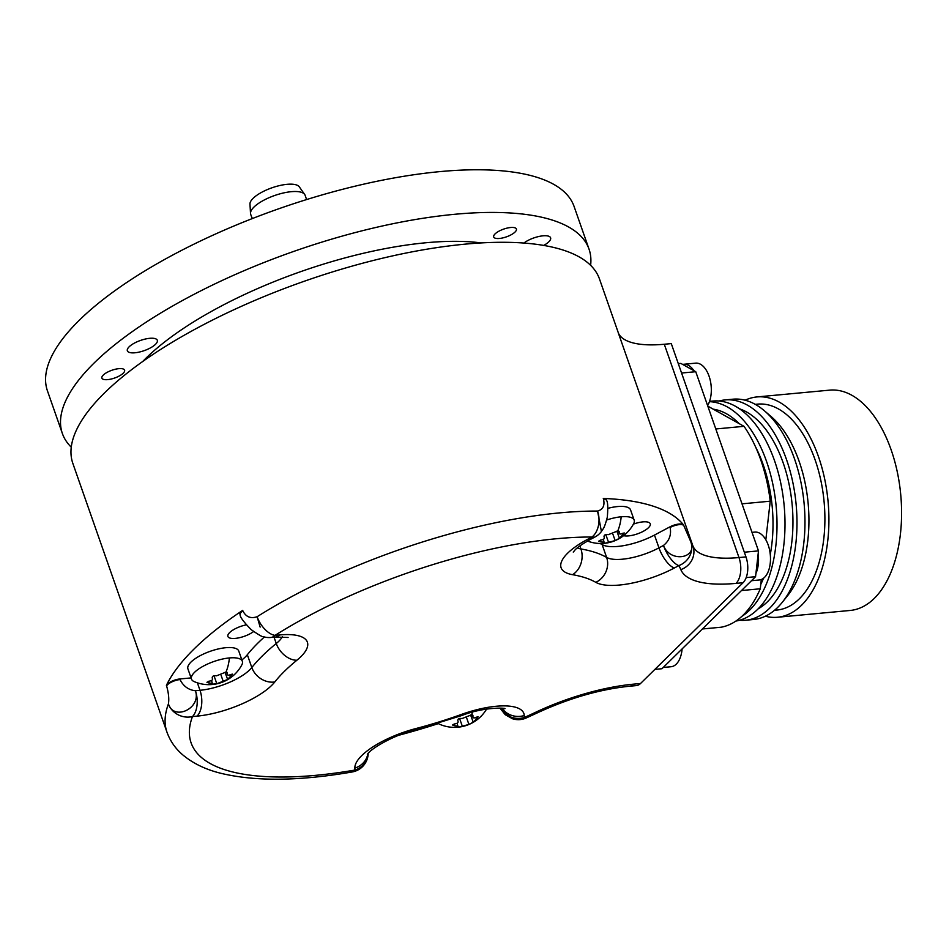 <?xml version="1.0" encoding="UTF-8"?>
<svg xmlns="http://www.w3.org/2000/svg" width="949" height="949" viewBox="0 0 949 949"><rect width="100%" height="100%" fill="white"/><g stroke="black" fill="none" stroke-linecap="round" stroke-linejoin="round"><path stroke-width="1.42" d="M745.973 556.897L738.986 557.561A96.205 32.907 -19.3 0 1 692.972 546.102L618.274 332.802A96.205 32.907 160.7 0 0 664.288 344.25L671.275 343.597L745.973 556.897A19.241 10.629 84.7 0 1 743.043 582.733L736.044 583.386A115.446 39.49 -19.3 0 1 680.836 569.637A259.753 88.838 160.7 0 0 678.82 565.616L674.312 568.012A57.723 19.739 -19.3 0 1 595.806 582.342A182.789 62.515 160.7 0 0 572.555 574.679A57.723 19.739 -19.3 0 1 587.478 539.412L591.998 537.015A259.753 88.838 160.7 0 0 275.044 635.379L279.635 634.952A57.723 19.739 -19.3 0 1 296.895 660.231A182.789 62.515 160.7 0 0 274.795 681.963A57.723 19.739 -19.3 0 1 197.06 716.127L192.469 716.554A19.241 17.39 -159.4 0 1 168.424 703.897A278.994 95.422 160.7 0 0 165.114 722.248A278.994 95.422 160.7 0 0 166.965 732.165L72.848 463.409A278.994 95.422 -19.3 0 1 200.251 326.42A278.994 95.422 -19.3 0 1 599.483 278.982L618.511 333.336M438.45 723.577A278.994 95.422 -19.3 0 1 399.114 735.167M168.424 703.897C169.219 698.998 168.614 693.019 166.609 685.949A9.62 3.286 -19.3 0 1 180.013 679.567C183.406 686.269 188.531 689.982 195.399 690.73C201.662 708.286 173.691 721.406 168.424 703.897M191.081 677.918L179.812 678.974A9.62 3.286 -19.3 0 0 166.407 685.356A278.994 95.422 -19.3 0 1 242.695 610.361A9.62 3.286 -19.3 0 0 239.931 614.122L240.133 614.715A9.62 3.286 -19.3 0 1 240.133 614.715A9.62 3.286 -19.3 0 1 242.908 610.954L242.695 610.361M240.144 614.715C239.883 616.85 243.561 621.82 251.177 629.65C258.46 634.715 262.41 637.016 263.003 636.577A19.241 19.241 0 0 0 270.856 637.479A19.241 10.629 84.7 0 0 275.044 635.379A19.241 10.095 -122.3 0 1 257.12 616.72C250.726 618.89 245.981 616.969 242.908 610.954M587.478 539.412A19.241 7.355 62 0 0 590.527 539.352L595.047 536.944A19.241 7.355 62 0 1 591.998 537.015A19.241 12.989 -89.8 0 0 597.562 511.06C602.995 509.566 604.976 505.556 603.481 499.055A9.62 3.286 -19.3 0 1 606.447 500.313L606.233 499.72A9.62 3.286 -19.3 0 0 603.279 498.462A278.994 95.422 -19.3 0 1 683.494 524.88A9.62 3.286 -19.3 0 0 669.923 526.861L654.478 535.07A38.482 13.167 160.7 0 1 602.141 544.607A202.03 69.099 -19.3 0 0 600.076 543.492M680.836 569.637A19.241 18.078 -22.4 0 0 692.972 546.102A278.994 95.422 160.7 0 0 690.813 541.784C697.705 558.676 669.982 563.042 663.47 545.461A19.241 7.355 -118 0 0 678.82 565.616A19.241 18.043 -30.7 0 0 690.813 541.784L683.494 524.88M743.043 582.733L640.528 683.505A19.241 10.629 84.7 0 1 636.34 685.593L629.353 686.246A19.241 10.629 84.7 0 0 633.529 684.158L640.528 683.505M260.145 627.087L257.12 616.72A278.994 95.422 160.7 0 1 597.562 511.06L601.417 531.499C603.03 528.617 604.145 529.317 607.324 517.146C608.107 507.205 607.811 501.594 606.447 500.313M241.876 659.946A38.482 13.167 160.7 0 0 247.333 654.727A202.03 69.099 -19.3 0 1 264.391 636.981M197.06 716.127A19.241 10.629 -95.3 0 0 199.99 690.303L195.399 690.73A19.241 10.629 -95.3 0 1 192.469 716.554A259.753 88.838 160.7 0 0 354.914 770.066A19.241 7.948 80.2 0 1 352.221 771.964C299.837 781.027 256.479 781.573 222.161 773.601C206.253 769.876 193.015 763.542 182.469 754.621C175.316 748.441 170.156 740.955 166.965 732.165M352.221 771.964A19.241 19.241 0 0 0 368.176 753.399A19.241 17.984 -2.2 0 1 354.914 770.066L354.843 768.097A57.723 19.739 -19.3 0 1 416.077 728.5A182.789 62.515 160.7 0 0 461.428 714.431A57.723 19.739 -19.3 0 1 524.239 715.522L524.322 717.491A19.241 4.389 65.8 0 0 526.232 717.978A19.241 19.241 0 0 1 512.555 718.773L500.906 708.168M142.73 361.486A216.467 74.034 -19.3 0 1 481.273 242.932M590.61 265.329A278.994 95.422 160.7 0 0 589.021 249.113A278.994 95.422 160.7 0 0 189.788 296.562A278.994 95.422 160.7 0 0 62.385 433.539A278.994 95.422 160.7 0 0 71.258 447.193M102.622 375.78A12.029 4.116 160.7 0 0 101.899 378.117A12.029 4.116 160.7 0 0 111.768 378.888A12.029 4.116 160.7 0 0 123.868 372.506A12.029 4.116 160.7 0 0 124.592 370.169A12.029 4.116 160.7 0 0 114.722 369.398A12.029 4.116 160.7 0 0 102.622 375.78M514.014 227.57A12.029 4.116 160.7 0 0 500.657 230.322A12.029 4.116 160.7 0 0 493.694 236.953A12.029 4.116 160.7 0 0 496.078 238.401A12.029 4.116 160.7 0 0 509.435 235.637A12.029 4.116 160.7 0 0 516.398 229.006A12.029 4.116 160.7 0 0 514.014 227.57M523.884 243.051A15.872 5.433 -19.3 0 1 548.593 236.182A15.872 5.433 -19.3 0 1 550.61 237.808A15.872 5.433 -19.3 0 1 543.706 245.423M155.292 338.674A15.872 5.433 -19.3 0 1 157.32 340.3A15.872 5.433 -19.3 0 1 147.202 349.469A15.872 5.433 -19.3 0 1 129.372 352.423A15.872 5.433 -19.3 0 1 127.356 350.798A15.872 5.433 -19.3 0 1 137.463 341.628A15.872 5.433 -19.3 0 1 155.292 338.674M62.385 433.539L47.45 390.881A278.994 95.422 -19.3 0 1 174.853 253.905A278.994 95.422 -19.3 0 1 574.086 206.455L589.021 249.113M850.197 610.456A110.642 61.104 -95.3 0 0 874.254 598.416A110.642 61.104 84.7 0 0 897.22 471.617A110.642 61.104 84.7 0 0 829.58 390.146L756.922 396.943A110.642 61.104 84.7 0 1 824.551 478.415A110.642 61.104 84.7 0 1 801.585 605.213A110.642 61.104 -95.3 0 1 777.528 617.253L850.197 610.456M765.357 616.221A110.642 61.104 -95.3 0 0 777.528 617.253M745.143 400.217A110.642 61.104 84.7 0 1 756.922 396.943M774.514 610.29L776.863 610.065A103.417 57.118 -95.3 0 0 799.343 598.819A103.417 57.118 84.7 0 0 820.814 480.289A103.417 57.118 84.7 0 0 757.587 404.132L755.25 404.345M764.562 410.917L771.157 416.587A103.417 57.118 84.7 0 1 808.133 503.267A103.417 57.118 84.7 0 1 787.884 595.308L782.451 602.105A110.642 61.104 84.7 0 1 777.634 607.455A110.642 61.104 -95.3 0 1 753.577 619.495L745.594 620.243A110.642 61.104 -95.3 0 0 769.651 608.202A110.642 61.104 84.7 0 0 792.617 481.404A110.642 61.104 84.7 0 0 724.977 399.932L732.96 399.185A110.642 61.104 84.7 0 1 764.562 410.917A110.642 61.104 84.7 0 1 804.111 503.646A110.642 61.104 84.7 0 1 782.451 602.105M739.556 620.266A110.642 61.104 -95.3 0 0 745.594 620.243M719.045 401.024A110.642 61.104 84.7 0 1 724.977 399.932M758.156 608.843A103.417 57.118 -95.3 0 0 767.409 601.808A103.417 57.118 84.7 0 0 791.039 495.378A103.417 57.118 84.7 0 0 739.437 408.794M735.914 621.061A110.642 61.104 -95.3 0 0 757.67 609.329A110.642 61.104 84.7 0 0 780.636 482.531A110.642 61.104 84.7 0 0 712.996 401.047L709.555 401.38M741.845 616.375A110.642 61.104 -95.3 0 0 749.686 610.077A110.642 61.104 84.7 0 0 773.435 487.145A110.642 61.104 84.7 0 0 709.449 401.676M713.245 409.173A103.417 57.118 84.7 0 1 739.152 423.622M755.475 446.742A103.417 57.118 84.7 0 1 770.28 554.477M763.482 578.285A103.417 57.118 84.7 0 1 760.754 584.477M761.323 579.507L760.268 588.783A115.446 63.761 84.7 0 1 721.157 627.218L702.379 628.973M707.812 406.148L744.016 426.326A115.446 63.761 84.7 0 1 770.232 501.191L765.831 539.803M678.298 363.645L680.86 363.408L695.747 371.711L758.488 550.883L755.558 576.707L661.951 668.725L654.881 669.377M682.106 648.902A24.057 13.286 84.7 0 1 671.073 666.732L663.232 667.467M681.584 373.028L695.747 371.711M693.897 370.679A24.057 13.286 -95.3 0 0 683.707 364.274A24.057 13.286 -95.3 0 0 682.711 364.44M707.61 405.579A24.057 13.286 84.7 0 0 709.057 376.148A24.057 13.286 -95.3 0 0 695.676 363.147L683.707 364.274M744.336 552.211L758.488 550.883M746.187 577.585L755.558 576.707M758.132 554.086A24.057 13.286 84.7 0 1 755.914 573.504M751.999 532.353L754.846 532.092A24.057 13.286 -95.3 0 1 768.227 545.082A24.057 13.286 84.7 0 1 759.319 579.981L751.478 580.717M715.795 428.972L744.016 426.326M742.011 503.836L770.232 501.191M741.489 590.539L760.268 588.783M623.576 535.675A15.398 5.267 160.7 0 0 635.937 534.358A15.398 5.267 160.7 0 0 650.255 523.801A15.398 5.267 160.7 0 0 635.522 523.421A15.398 5.267 160.7 0 0 633.41 524.133M607.965 508.32A26.94 9.217 -19.3 0 1 617.621 506.552A26.94 9.217 -19.3 0 1 630.563 509.91L634.157 520.147A26.94 9.217 -19.3 0 1 633.635 523.718A37.201 37.201 0 0 1 587.455 541.037M674.312 568.012A19.241 7.355 -118 0 1 658.962 547.858L663.47 545.461C669.294 540.788 671.512 534.785 670.124 527.466A9.62 3.286 -19.3 0 1 683.695 525.473M606.672 520.016A26.94 9.217 -19.3 0 1 621.204 516.79A26.94 9.217 -19.3 0 1 634.157 520.147M605.284 543.184L604.276 543.018C605.035 542.496 603.92 542.128 600.931 541.915L598.748 541.132L600.859 540.052C603.825 539.566 604.881 538.534 604.038 536.932C603.884 534.999 605.308 534.24 608.321 534.655L617.775 530.918L619.187 532.223C618.926 534.168 620.041 534.536 622.52 533.326L624.312 532.994L619.424 538.308L615.142 540.586L605.284 543.184L604.276 543.018L603.35 539.293M619.175 531.559L619.175 533.314L618.345 530.942M616.826 531.155L619.472 538.332M246.266 624.869A15.398 5.267 160.7 0 0 242.22 625.901A15.398 5.267 160.7 0 0 227.902 636.471A15.398 5.267 160.7 0 0 242.647 636.85A15.398 5.267 160.7 0 0 253.608 631.548M191.508 679.116L187.914 668.879A26.94 9.217 -19.3 0 1 199.088 656.269A26.94 9.217 -19.3 0 1 225.826 647.704A26.94 9.217 -19.3 0 1 238.768 651.073L242.351 661.311A26.94 9.217 -19.3 0 1 241.829 664.881A37.201 37.201 0 0 1 194.13 681.584A26.94 9.217 -19.3 0 1 191.508 679.116A26.94 9.217 -19.3 0 1 202.671 666.506A26.94 9.217 -19.3 0 1 229.409 657.942A26.94 9.217 -19.3 0 1 242.351 661.311M213.489 684.348L212.469 684.17C213.228 683.66 212.125 683.292 209.136 683.066L206.941 682.284L209.053 681.204C212.018 680.73 213.074 679.686 212.232 678.084C212.078 676.151 213.513 675.391 216.514 675.818L225.969 672.082L227.38 673.387C227.119 675.332 228.235 675.7 230.726 674.49L232.517 674.146L227.618 679.472L216.823 683.766L212.469 684.17L211.556 680.457M227.369 672.722L227.38 674.478L226.55 672.094M225.02 672.319L227.677 679.484M486.612 709.022A37.201 37.201 0 0 1 439.719 724.289A26.94 9.217 -19.3 0 1 438.236 723.411M459.067 727.064L458.059 726.887C458.818 726.376 457.703 726.009 454.713 725.783L452.531 725L454.642 723.921C457.596 723.446 458.664 722.403 457.821 720.801C457.667 718.868 459.091 718.108 462.092 718.535L471.546 714.799L472.97 716.104C472.709 718.049 473.812 718.417 476.303 717.195L478.094 716.863L476.374 719.069L473.195 722.189L468.925 724.455L459.067 727.064L458.059 726.887L457.133 723.174M472.946 715.439L472.958 717.195L472.127 714.811M470.609 715.024L473.254 722.201M252.327 218.567L251.995 217.618A28.826 9.858 160.7 0 0 252.185 218.602L250.69 214.344A28.826 9.858 -19.3 0 1 250.512 213.383A28.826 9.858 -19.3 0 1 270.335 197.155A28.826 9.858 -19.3 0 1 301.426 192.327A28.826 9.858 -19.3 0 1 304.653 194.426A28.826 9.858 -19.3 0 1 305.103 195.28L306.598 199.563M250.512 213.383L249.967 204.082A26.24 8.98 -19.3 0 1 268.021 189.302A26.24 8.98 -19.3 0 1 296.337 184.913A26.24 8.98 -19.3 0 1 299.279 186.823L304.653 194.426M166.407 685.356L166.609 685.949M603.279 498.462L603.481 499.055M500.942 708.179A19.241 17.984 177.8 0 0 524.322 717.491A259.753 88.838 160.7 0 0 535.805 712.201A19.241 5.267 64.8 0 0 538.036 712.545C569.483 698.096 599.922 689.33 629.353 686.246M535.805 712.201A115.446 39.49 -19.3 0 1 633.529 684.158M736.044 583.386A19.241 10.629 -95.3 0 0 738.986 557.561L664.288 344.25M654.478 535.07L658.962 547.858A38.482 13.167 -19.3 0 1 606.625 557.407A202.03 69.099 160.7 0 0 580.93 548.949A38.482 13.167 -19.3 0 1 577.289 547.941M595.806 582.342A19.241 17.331 -60.2 0 0 606.625 557.407L602.141 544.607M572.555 574.679A19.241 15.421 -80.1 0 0 580.93 548.949L579.875 545.924M279.635 634.952A19.241 10.629 84.7 0 1 275.447 637.052L288.105 637.479M282.375 636.767A38.482 13.167 -19.3 0 1 276.254 643.505A202.03 69.099 160.7 0 0 251.817 667.527A38.482 13.167 -19.3 0 1 199.99 690.303L197.368 682.806M296.895 660.231A19.241 13.12 -129.1 0 1 276.254 643.505L274.036 637.182M274.795 681.963A19.241 15.884 -141.5 0 1 251.817 667.527L247.333 654.727M179.812 678.974L180.013 679.567M354.843 768.097A19.241 17.984 -2.2 0 0 367.868 753.779M416.077 728.5A19.241 4.223 75.4 0 1 414.95 730.054L461.973 715.463C484.915 706.341 508.261 708.013 504.595 708.784M461.428 714.431L461.973 715.463M524.239 715.522A19.241 17.984 177.8 0 1 502.104 708.286M670.124 527.466L669.923 526.861M617.775 530.918A37.201 20.546 -95.3 0 0 621.204 516.79M608.629 542.603L605.806 534.572M600.931 541.915L600.302 540.123M619.187 532.223L618.784 531.096M622.591 535.189L622.034 533.575M615.142 540.586L612.912 534.228M225.969 672.082A37.201 20.546 -95.3 0 0 229.409 657.942M216.823 683.766L214.011 675.724M209.136 683.066L208.507 681.287M227.38 673.387L226.989 672.26M230.797 676.352L230.227 674.739M223.335 681.738L221.117 675.391M471.546 714.799A37.201 20.546 -95.3 0 0 472.59 712.082M462.4 726.483L459.589 718.44M454.713 725.783L454.085 724.004M472.97 716.104L472.566 714.977M476.374 719.069L475.817 717.456M468.925 724.455L466.694 718.108M590.527 539.352C574.311 548.546 575.141 550.337 573.255 552.081M595.047 536.944A19.241 19.241 0 0 0 601.417 531.499M270.856 637.479L275.447 637.052M367.358 754.467C369.825 749.247 393.764 734.882 414.95 730.054M526.232 717.978L538.036 712.545M512.507 718.761L505.236 714.704L499.957 708.108"/></g></svg>

